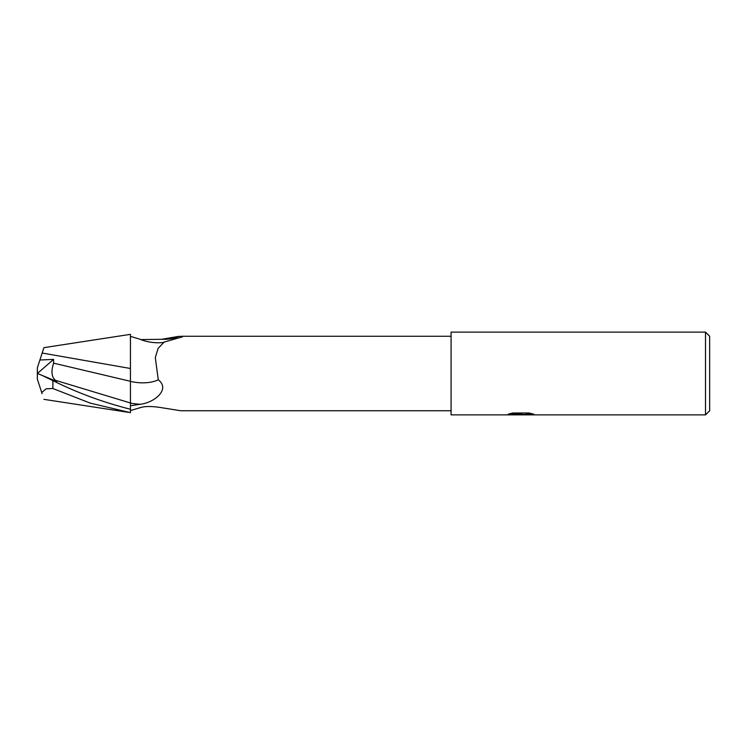 <?xml version="1.0" encoding="UTF-8"?>
<svg xmlns="http://www.w3.org/2000/svg" width="747" height="747" viewBox="0 0 747 747"><rect width="100%" height="100%" fill="white"/><g stroke="black" fill="none" stroke-linecap="round" stroke-linejoin="round"><path stroke-width="1.12" d="M451.076 410.738L180.886 410.738M180.886 336.262L451.076 336.262M140.922 339.596L161.707 339.287A44.867 28.227 -154.4 0 0 178.906 336.337L182.511 336.813L164.135 342.089L158.131 348.373L155.301 357.57L158.271 379.831C170.624 389.103 154.76 402.568 140.333 404.267L130.436 405.78M130.436 410.607L140.006 407.694M140.922 407.404L139.428 407.955C144.143 406.125 151.566 406.051 161.707 407.713L180.634 410.738M709.65 410.738L705.513 414.874L705.513 332.126L709.65 336.262L709.65 410.738M705.513 414.874L451.076 414.874L451.076 332.126L705.513 332.126M520.668 414.538L505.952 414.874L521.686 414.081L508.455 414.081L512.759 413.007L529.081 413.007L533.816 414.212L520.005 414.874L520.668 414.155M517.998 414.874L515.215 414.464M517.335 414.352L519.753 414.212M523.32 414.352L520.043 414.874M524.254 414.846L526.187 413.894L531.5 413.558M510.35 413.558L521.686 413.558L521.686 414.081M139.428 407.955A42.728 26.883 -25.6 0 1 140.856 407.423M158.271 379.831A45.025 28.33 -154.4 0 1 130.436 381.409L130.436 336.393L139.428 339.045M161.707 339.287L178.906 336.337M130.436 368.486L42.168 353.042L43.914 347.654L130.436 334.348L130.436 341.463M42.168 353.042L39.899 360.017L53.569 359.391L53.597 363.154L130.436 381.297L130.436 409.253C103.105 402.316 77.249 392.773 52.869 380.625L42.224 375.452L56.697 381.437L55.437 380.307C51.59 377.086 50.973 371.362 53.597 363.154M39.806 360.325L42.206 352.92M130.436 372.641L130.436 381.297M42.075 393.66L41.533 391.998M42.224 375.452L37.35 373.453L37.35 379.131L41.711 392.548L46.127 388.813L52.869 388.505L90.163 403.091L130.436 412.652L130.436 409.253M37.35 373.547L37.35 367.869L39.899 360.017M37.387 373.472L53.569 359.391M130.436 403.091A62.16 39.115 -154.4 0 0 140.333 404.267M55.437 380.307L130.436 402.978M52.869 388.505L52.869 380.625M520.668 414.352L524.254 414.352M138.923 338.839C152.416 344.656 165.33 342.453 164.331 341.967L164.135 342.089M43.914 399.346L128.307 412.325"/></g></svg>
